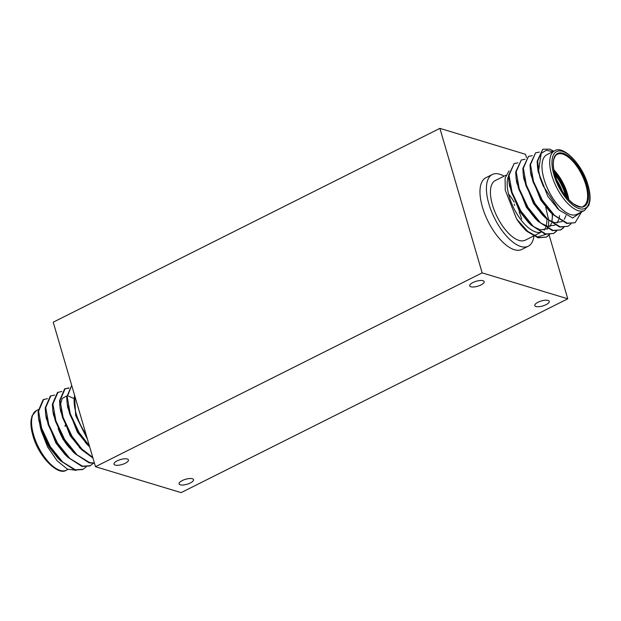<?xml version="1.0" encoding="UTF-8"?>
<svg xmlns="http://www.w3.org/2000/svg" width="621" height="621" viewBox="0 0 621 621"><rect width="100%" height="100%" fill="white"/><g stroke="black" fill="none" stroke-linecap="round" stroke-linejoin="round"><path stroke-width="0.93" d="M546.053 304.67A7.522 2.593 163.7 0 0 549.251 301.34A7.522 2.593 163.7 0 0 538.019 302.233A7.522 2.593 163.7 0 0 534.813 305.563A7.522 2.593 163.7 0 0 546.053 304.67M190.313 482.983A7.522 2.593 163.7 0 0 193.519 479.66A7.522 2.593 163.7 0 0 182.279 480.553A7.522 2.593 163.7 0 0 179.073 483.883A7.522 2.593 163.7 0 0 190.313 482.983M125.24 463.274A7.522 2.593 163.7 0 0 128.446 459.944A7.522 2.593 163.7 0 0 117.206 460.844A7.522 2.593 163.7 0 0 114 464.166A7.522 2.593 163.7 0 0 125.24 463.274M480.972 284.961A7.522 2.593 163.7 0 0 484.178 281.631A7.522 2.593 163.7 0 0 472.946 282.524A7.522 2.593 163.7 0 0 469.74 285.854A7.522 2.593 163.7 0 0 480.972 284.961M567.773 298.81L482.152 272.875L95.479 466.697L181.107 492.632L567.773 298.81L549.135 235.072M482.152 272.875L439.893 128.368L525.521 154.303L526.492 157.633M546.325 225.439L546.48 225.982M547.194 228.427L547.38 229.056M439.893 128.368L53.227 322.19L95.479 466.697M76.189 470.345L67.402 469.15L57.109 460.774L47.623 446.996L41.351 431.09A33.363 14.625 -116.6 0 1 39.713 423.701M71.694 385.346L66.711 397.083L67.122 403.192L69.723 413.982L78.471 432.612L89.688 446.887M71.702 385.385L67.231 396.827L70.235 413.718L78.983 432.356L89.37 445.8M47.491 398.666L43.167 399.645L38.067 411.436L38.479 417.545L41.079 428.335L49.827 446.965L60.664 460.867L74.838 470.05L82.686 469.546L86.179 466.922M43.687 399.388L38.587 411.18L41.599 428.079L50.34 446.709L62.643 462.008L75.358 469.794L83.206 469.29M54.648 395.08L50.332 396.058L45.232 407.85L45.636 413.959L48.244 424.748L56.985 443.378L67.821 457.273L82.003 466.456L89.851 465.96L93.336 463.336M50.844 395.794L45.744 407.593L48.756 424.485L57.505 443.122L69.8 458.422L82.515 466.2L90.363 465.703M61.805 391.494L57.489 392.464L52.389 404.263L52.801 410.372L55.401 421.154L64.149 439.792L74.986 453.687L89.16 462.87L94.462 463.204M58.009 392.208L52.909 403.999L55.921 420.898L64.662 439.528L76.965 454.828L89.68 462.614L94.408 463.025M68.791 388.187L64.91 388.754M68.97 387.9L64.654 388.878L59.554 400.669L59.958 406.778L62.566 417.568L71.306 436.198L82.143 450.101L92.948 458.034M65.166 388.622L60.066 400.413L63.078 417.312L71.826 435.942L81.848 449.014L92.777 457.444M86.001 434.265A33.363 14.625 -116.6 0 1 76.158 413.648A33.363 14.625 -116.6 0 1 74.675 395.561M60.664 460.867L57.606 457.832L48.733 446.546L41.351 431.09L38.797 419.509M87.491 439.373L75.692 415.573L74.512 394.995M57.606 457.832L59.08 459.23M45.636 413.959L46.241 418.236L55.89 442.952L64.77 454.246L67.821 457.273M52.801 410.372L53.398 414.649L63.055 439.365L73.394 452.049M73.713 398.434L68.628 396.151M66.75 395.981L62.216 398.441L60.284 404.97M59.958 406.778L60.563 411.055L70.212 435.771L80.559 448.463M67.122 403.192L67.72 407.469L77.377 432.185L87.716 444.877M508.537 194.016A33.363 14.625 -116.6 0 1 514.258 202.198M519.203 212.056A33.363 14.625 -116.6 0 1 521.648 218.98M533.905 236.159A40.101 17.574 -116.6 0 1 528.246 246.211A40.101 17.574 -116.6 0 1 488.874 203.874A40.101 17.574 -116.6 0 1 492.313 174.509A40.101 17.574 -116.6 0 1 504.042 176.162M528.246 246.211L521.803 249.44A40.101 17.574 -116.6 0 1 482.432 207.103A40.101 17.574 -116.6 0 1 485.863 177.738L492.313 174.509M554.615 150.81L546.884 154.691A33.363 14.625 63.4 0 0 544.027 179.12A33.363 14.625 63.4 0 0 576.785 214.346L584.524 210.465A33.363 14.625 -116.6 0 1 551.758 175.246A33.363 14.625 -116.6 0 1 554.615 150.81C562.758 144.802 582.343 163.96 588.064 185.322C589.74 191.136 590.369 196.228 589.95 200.599L588.949 205.132L584.524 210.465M556.626 231.105L553.653 233.473L545.805 233.977L533.09 226.191L520.794 210.892L512.046 192.262L509.034 175.363L514.134 163.571L517.937 162.849M553.653 233.473L545.292 234.233L531.11 225.05L520.274 211.156L511.533 192.518L508.925 181.728L508.521 175.619L514.134 163.571M553.288 151.703L546.309 150.313L541.186 153.302L538.655 170.379L537.677 161.01L542.777 149.211L549.74 149.156L553.862 151.19M538.655 170.379A40.101 17.574 63.4 0 0 540.433 178.033A40.101 17.574 63.4 0 0 543.22 185.989L540.169 178.165L537.569 167.375L537.157 161.266L542.777 149.211M581.52 211.971L575.131 222.706L567.291 223.203L554.576 215.425L542.273 200.125L533.524 181.495L530.513 164.596L535.612 152.805L539.416 152.083M575.139 222.706L566.771 223.467L552.597 214.284L541.76 200.381L533.012 181.751L530.412 170.961L530 164.852L535.612 152.805M570.947 223.933L567.974 226.292L560.126 226.797L547.412 219.011L535.116 203.711L526.367 185.081L523.356 168.182L528.455 156.391L532.259 155.677M567.974 226.292L559.614 227.053L545.432 217.87L534.596 203.975L525.847 185.337L523.247 174.555L522.843 168.446L528.455 156.391M563.79 227.519L560.817 229.886L552.969 230.383L540.254 222.605L527.951 207.305L519.203 188.668L516.198 171.776L521.291 159.977L525.094 159.263M560.817 229.886L552.449 230.639L538.275 221.464L527.439 207.561L518.69 188.931L516.09 178.142L515.678 172.033L521.291 159.977M563.472 227.534L560.553 230.011M556.315 231.121L553.396 233.597M533.586 235.996L525.234 240.187A33.363 14.625 -116.6 0 1 492.469 204.961A33.363 14.625 -116.6 0 1 495.325 180.532L505.898 175.238M508.514 176.178A33.363 14.625 63.4 0 0 509.228 196.562A33.363 14.625 63.4 0 0 540.557 232.301M544.058 230.166A33.363 14.625 63.4 0 0 545.657 227.503M546.208 225.889A33.363 14.625 63.4 0 0 546.884 219.26M543.22 185.989L558.962 209.906L572.671 218.025L581.303 212.079M509.026 170.884L505.09 178.118L505.261 190.158L516.641 219.042A40.101 17.574 63.4 0 0 526.818 231.284L538.128 237.82L546.496 237.067L538.648 237.564L527.749 231.385L516.641 219.042M537.064 237.059L545.875 234.373M548.622 226.502L548.692 220.851M548.615 219.935L545.712 207.034M549.469 234.699L546.496 237.067M552.1 213.787L552.527 217.272M549.15 234.715L546.232 237.191M557.821 208.741L547.823 196.368L538.174 171.652L537.949 169.673M552.597 214.284L549.538 211.249L540.666 199.954L531.009 175.246L530.784 173.259M566.026 215.534L564.225 219.446M562.129 221.588L554.514 222.652L547.924 219.477M545.432 217.87L542.374 214.843L533.501 203.548L523.852 178.832L523.247 174.555M559.537 215.673L559.117 218.157M558.753 219.492L557.06 223.032M554.972 225.175L547.357 226.238L540.767 223.071M538.275 221.464L535.217 218.429L526.344 207.135L516.688 182.419L516.09 178.142M552.519 214.206L551.953 221.751M551.588 223.086L549.903 226.626M547.807 228.769L540.192 229.832L533.602 226.657M531.11 225.05L528.052 222.015L519.179 210.729L509.53 186.013L508.925 181.728M514.297 204.154A6.42 2.81 63.4 0 0 514.592 205.442M65.461 425.059A8.019 3.516 63.4 0 0 65.221 426.394M58.126 428.249A26.47 11.597 63.4 0 0 70.67 448.952M66.385 470.19C58.242 476.198 38.657 457.04 32.936 435.678C31.26 429.864 30.631 424.772 31.05 420.401L32.051 415.868L36.476 410.535A33.363 14.625 63.4 0 0 33.619 434.964A33.363 14.625 63.4 0 0 66.385 470.19L67.945 469.406M554.437 172.716A27.107 11.884 -116.6 0 1 565.995 194.07A27.107 11.884 -116.6 0 1 566.864 197.509M565.607 195.933A26.47 11.597 63.4 0 0 565.133 194.226A26.47 11.597 63.4 0 0 554.941 174.664M553.839 169.812A29.032 12.723 -116.6 0 1 567.54 194.117A29.032 12.723 -116.6 0 1 568.836 199.721M567.718 198.503A28.395 12.443 63.4 0 0 566.678 194.272A28.395 12.443 63.4 0 0 554.149 171.427M555.019 175.192A29.676 13.01 -116.6 0 1 563.037 153.263A29.676 13.01 -116.6 0 1 586.698 184.794A29.676 13.01 -116.6 0 1 578.679 206.731A29.676 13.01 -116.6 0 1 555.019 175.192M585.844 184.949A29.032 12.723 63.4 0 0 557.332 154.295C556.222 154.551 555.12 156.034 554.025 158.743C553.42 160.412 552.38 165.264 555.12 175.277C559.273 188.031 565.428 197.571 573.579 203.905C579.401 207.003 582.661 207.771 583.352 206.203A29.032 12.723 63.4 0 0 585.844 184.949M587.815 185.128A31.756 13.918 63.4 0 0 562.494 151.377A31.756 13.918 63.4 0 0 553.901 174.858A31.756 13.918 63.4 0 0 579.222 208.609A31.756 13.918 63.4 0 0 587.815 185.128M556.773 180.137A26.47 11.597 -116.6 0 1 562.315 191.19M65.391 424.911L65.042 425.99M36.476 410.535L38.153 409.697M89.308 446.507L86.249 443.479M82.143 450.101L79.084 447.066M74.986 453.687L71.927 450.66M38.479 417.545L39.007 421.333M85.232 442.059L85.287 442.494M540.751 232.409L534.107 235.739M556.695 207.662L558.962 209.906M538.174 171.652L537.569 167.375M531.009 175.246L530.412 170.961"/></g></svg>
